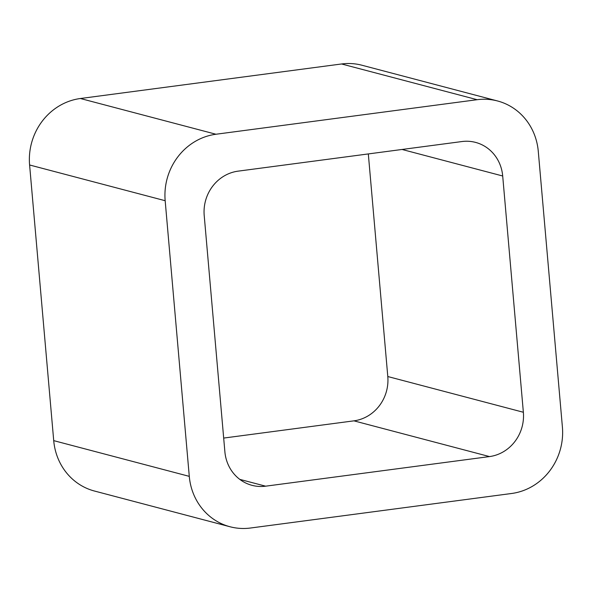 <?xml version="1.0" encoding="UTF-8"?>
<svg xmlns="http://www.w3.org/2000/svg" width="592" height="592" viewBox="0 0 592 592"><rect width="100%" height="100%" fill="white"/><g stroke="black" fill="none" stroke-linecap="round" stroke-linejoin="round"><path stroke-width="0.89" d="M341.577 63.973L80.401 98.509L215.969 134.243L477.152 99.7A59.77 55.951 104.8 0 1 497.546 100.973L361.978 65.246A59.77 55.951 104.8 0 0 341.577 63.973L477.152 99.7M230.022 526.754L94.454 491.027A59.77 55.951 104.8 0 1 53.717 440.633L189.285 476.36A59.77 55.951 104.8 0 0 230.022 526.754A59.77 55.951 104.8 0 0 250.423 528.027L511.599 493.491A59.77 55.951 104.8 0 0 562.4 427.017L538.283 151.367A59.77 55.951 104.8 0 0 497.546 100.973M189.285 476.36L165.168 200.71A59.77 55.951 104.8 0 1 215.969 134.243M53.717 440.633L29.6 164.983L165.168 200.71M80.401 98.509A59.77 55.951 104.8 0 0 29.6 164.983M224.879 451.74L204.203 215.466A39.849 37.296 104.8 0 1 238.073 171.155L461.938 141.547A39.849 37.296 104.8 0 1 475.539 142.391A39.849 37.296 104.8 0 1 502.697 175.994L523.365 412.261A39.849 37.296 104.8 0 1 489.503 456.58L265.63 486.18A39.849 37.296 104.8 0 1 252.029 485.336A39.849 37.296 104.8 0 1 224.879 451.74M368.32 153.927L387.797 376.534L523.365 412.261M223.68 438.073L353.927 420.845A39.849 37.296 104.8 0 0 387.797 376.534M402.049 149.465L502.697 175.994M353.927 420.845L489.503 456.58M239.782 479.372L265.63 486.18"/></g></svg>
